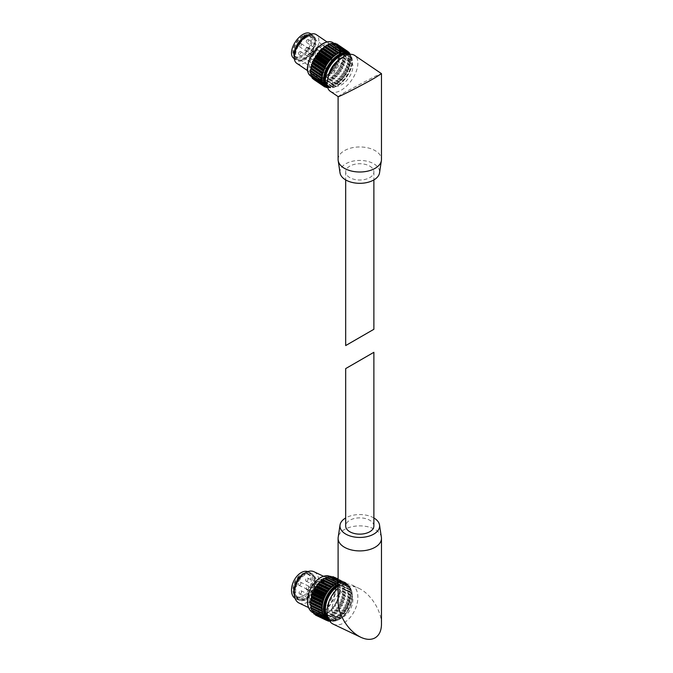 <?xml version="1.0" encoding="UTF-8"?>
<svg xmlns="http://www.w3.org/2000/svg" width="673" height="673" viewBox="0 0 673 673"><rect width="100%" height="100%" fill="white"/><g stroke="black" fill="none" stroke-linecap="round" stroke-linejoin="round"><path stroke-width="0.5" stroke-dasharray="3.37 2.52" d="M369.755 331.671L373.877 329.29M369.755 166.122A14.099 8.135 180 0 1 373.877 171.876A14.099 8.135 180 0 1 359.786 180.011A14.099 8.135 180 0 1 345.686 171.876A14.099 8.135 180 0 1 354.393 164.355A14.099 8.135 180 0 1 369.755 166.122M328.861 44.014L329.358 44.544A20.165 10.583 -55.8 0 1 329.551 44.477M331.082 43.316L331.444 44.006A20.165 10.583 -55.8 0 1 332.008 43.938M333.16 43.08L333.379 43.913A20.165 10.583 -55.8 0 1 333.917 43.964L334.195 43.753M335.045 43.291L335.112 44.25A20.165 10.583 -55.8 0 1 335.575 44.435L336.231 44.056M336.677 43.955L336.593 45.015A20.165 10.583 -55.8 0 1 336.98 45.318L337.997 44.94L337.796 46.185A20.165 10.583 -55.8 0 1 338.09 46.614L339.041 46.42L338.687 47.741A20.165 10.583 -55.8 0 1 338.889 48.271L339.747 48.263L339.242 49.634A20.165 10.583 -55.8 0 1 339.343 50.256L340.092 50.441L339.453 51.829A20.165 10.583 -55.8 0 1 339.444 52.519L340.05 53.117L339.31 54.261A20.165 10.583 -55.8 0 1 339.2 55.018L339.646 55.8L338.813 56.868A20.165 10.583 -55.8 0 1 338.603 57.668L338.881 58.627L337.989 59.603A20.165 10.583 -55.8 0 1 337.678 60.419L337.787 61.521L336.845 62.379A20.165 10.583 -55.8 0 1 336.45 63.195L336.374 64.423L335.406 65.138A20.165 10.583 -55.8 0 1 334.935 65.937L334.851 66.997L333.724 67.805A20.165 10.583 -55.8 0 1 333.185 68.57L332.765 69.95L331.823 70.329A20.165 10.583 -55.8 0 1 331.234 71.035L330.855 72.213L329.762 72.634A20.165 10.583 -55.8 0 1 329.131 73.264L328.407 74.653L327.583 74.669A20.165 10.583 -55.8 0 1 326.927 75.208L326.296 76.394L325.353 76.377A20.165 10.583 -55.8 0 1 324.689 76.815L323.949 77.959L323.107 77.732A20.165 10.583 -55.8 0 1 322.451 78.051L321.425 79.221L320.92 78.682A20.165 10.583 -55.8 0 1 320.289 78.884L319.212 79.927L318.825 79.212A20.165 10.583 -55.8 0 1 318.236 79.288L317.143 80.188L316.899 79.313A20.165 10.583 -55.8 0 1 316.36 79.254L315.267 79.994L315.166 78.977A20.165 10.583 -55.8 0 1 314.703 78.791L313.727 79.355M313.61 79.187L313.685 78.211A20.165 10.583 -55.8 0 1 313.298 77.9L312.356 78.287M312.373 77.58L312.482 77.033A20.165 10.583 -55.8 0 1 312.188 76.613L311.296 76.815M311.54 75.645L311.591 75.477A20.165 10.583 -55.8 0 1 311.389 74.955L310.573 74.972M310.993 73.332A20.165 10.583 -55.8 0 1 310.934 72.97L310.211 72.793M310.825 70.766A20.165 10.583 -55.8 0 1 310.833 70.699L310.211 70.345M326.371 46.008A20.055 10.524 124.2 0 0 312.642 62.858A20.055 10.524 124.2 0 0 313.879 78.211A20.055 10.524 124.2 0 0 333.85 67.519A20.055 10.524 124.2 0 0 336.399 45.015A20.055 10.524 124.2 0 0 326.371 46.008M318.085 46.605A12.467 6.545 124.2 0 0 309.546 57.079A12.467 6.545 124.2 0 0 310.32 66.627A12.467 6.545 124.2 0 0 322.729 59.981A12.467 6.545 124.2 0 0 324.319 45.983A12.467 6.545 124.2 0 0 318.085 46.605M313.534 60.957A1.733 0.909 124.2 0 0 312.348 62.412A1.733 0.909 124.2 0 0 312.457 63.742A1.733 0.909 124.2 0 0 314.182 62.816A1.733 0.909 124.2 0 0 314.4 60.873A1.733 0.909 124.2 0 0 313.534 60.957M314.156 53.083A1.733 0.909 124.2 0 0 312.97 54.547A1.733 0.909 124.2 0 0 313.08 55.867A1.733 0.909 124.2 0 0 314.804 54.95A1.733 0.909 124.2 0 0 315.023 52.999A1.733 0.909 124.2 0 0 314.156 53.083M321.315 48.952A1.733 0.909 124.2 0 0 320.129 50.408A1.733 0.909 124.2 0 0 320.23 51.737A1.733 0.909 124.2 0 0 321.963 50.812A1.733 0.909 124.2 0 0 322.182 48.868A1.733 0.909 124.2 0 0 321.315 48.952M320.693 56.826A1.733 0.909 124.2 0 0 319.498 58.282A1.733 0.909 124.2 0 0 319.608 59.611A1.733 0.909 124.2 0 0 321.341 58.686A1.733 0.909 124.2 0 0 321.559 56.742A1.733 0.909 124.2 0 0 320.693 56.826M303.119 36.451A12.467 6.545 124.2 0 0 294.581 46.925A12.467 6.545 124.2 0 0 295.346 56.473A12.467 6.545 124.2 0 0 300.175 56.54A12.467 6.545 124.2 0 0 311.195 40.287A12.467 6.545 124.2 0 0 309.344 35.829A12.467 6.545 124.2 0 0 303.119 36.451M302.833 35.905A12.905 6.772 124.2 0 0 293.007 50.382A12.905 6.772 124.2 0 0 299.796 56.692A12.905 6.772 124.2 0 0 311.204 39.884A12.905 6.772 124.2 0 0 302.833 35.905M293.706 58.24A14.856 7.798 124.2 0 0 308.495 50.324A14.856 7.798 124.2 0 0 310.379 33.65M294.219 56.969A14.856 7.798 124.2 0 0 296.145 59.897A14.856 7.798 124.2 0 0 310.934 51.981A14.856 7.798 124.2 0 0 312.827 35.307A14.856 7.798 124.2 0 0 309.395 34.601M294.715 53.285A13.813 7.252 124.2 0 0 296.734 59.031A13.813 7.252 124.2 0 0 310.489 51.67A13.813 7.252 124.2 0 0 312.238 36.165A13.813 7.252 124.2 0 0 306.156 36.418M306.316 37.52A13.813 7.252 124.2 0 0 296.86 49.121A13.813 7.252 124.2 0 0 297.71 59.695A13.813 7.252 124.2 0 0 311.464 52.334A13.813 7.252 124.2 0 0 313.214 36.83A13.813 7.252 124.2 0 0 306.316 37.52M306.366 36.813A14.722 7.723 124.2 0 0 295.994 59.19A14.722 7.723 124.2 0 0 314.022 48.784A14.722 7.723 124.2 0 0 306.366 36.813M296.793 63.346A17.347 9.102 124.2 0 0 314.064 54.101A17.347 9.102 124.2 0 0 316.268 34.634M322.544 45.629A17.347 9.102 124.2 0 0 310.665 60.2A17.347 9.102 124.2 0 0 311.734 73.483A17.347 9.102 124.2 0 0 329.004 64.238A17.347 9.102 124.2 0 0 331.209 44.771A17.347 9.102 124.2 0 0 322.544 45.629M350.246 54.345L349.918 55.363A20.165 10.583 -55.8 0 1 350.12 55.884L350.978 55.884L350.473 57.255A20.165 10.583 -55.8 0 1 350.574 57.878L351.323 58.055L350.683 59.443A20.165 10.583 -55.8 0 1 350.675 60.141L351.306 60.503L350.54 61.874A20.165 10.583 -55.8 0 1 350.431 62.631L350.877 63.422L350.053 64.49A20.165 10.583 -55.8 0 1 349.842 65.289L350.204 65.979L349.22 67.216A20.165 10.583 -55.8 0 1 348.917 68.04L349.018 69.142L348.076 70A20.165 10.583 -55.8 0 1 347.68 70.816L347.605 72.045L346.645 72.76A20.165 10.583 -55.8 0 1 346.166 73.559L346.082 74.619L344.955 75.426A20.165 10.583 -55.8 0 1 344.416 76.192L344.181 77.328L343.062 77.95A20.165 10.583 -55.8 0 1 342.464 78.657L342.086 79.835L340.992 80.255A20.165 10.583 -55.8 0 1 340.361 80.886L339.638 82.274L338.822 82.291A20.165 10.583 -55.8 0 1 338.166 82.829L337.526 84.016L336.584 83.999A20.165 10.583 -55.8 0 1 335.92 84.436L334.961 85.707L334.338 85.345A20.165 10.583 -55.8 0 1 333.682 85.673L332.655 86.842L332.151 86.304A20.165 10.583 -55.8 0 1 331.52 86.506L330.443 87.549L330.064 86.834A20.165 10.583 -55.8 0 1 329.476 86.91L328.374 87.81L328.13 86.926A20.165 10.583 -55.8 0 1 327.591 86.876L327.187 87.179M335.92 84.436L324.689 76.815M336.584 83.999L325.353 76.377M338.166 82.829L326.927 75.208M338.822 82.291L327.583 74.669M340.361 80.886L329.131 73.264M340.992 80.255L329.762 72.634M342.464 78.657L331.234 71.035M343.062 77.95L331.823 70.329M344.416 76.192L333.185 68.57M344.955 75.426L333.724 67.805M346.166 73.559L334.935 65.937M346.645 72.76L335.406 65.138M347.68 70.816L336.45 63.195M348.076 70L336.845 62.379M348.917 68.04L337.678 60.419M349.22 67.216L337.989 59.603M349.842 65.289L338.603 57.668M350.053 64.49L338.813 56.868M350.431 62.631L339.2 55.018M350.54 61.874L339.31 54.261M350.675 60.141L339.444 52.519M350.683 59.443L339.453 51.829M350.574 57.878L339.343 50.256M350.473 57.255L339.242 49.634M350.12 55.884L338.889 48.271M349.918 55.363L338.687 47.741M349.068 53.604L349.026 53.806A20.165 10.583 -55.8 0 1 349.321 54.227L349.724 54.134M349.321 54.227L338.09 46.614M349.026 53.806L337.796 46.185M348.21 52.94L336.98 45.318M347.823 52.637L336.593 45.015M346.334 51.728L335.575 44.435M346.343 51.871L335.112 44.25M344.517 51.156L333.917 43.964M344.61 51.535L333.379 43.913M342.683 51.628L331.444 44.006M340.588 52.158L329.358 44.544M322.064 78.32L310.833 70.699M322.165 80.583L310.934 72.97M322.619 82.577L311.389 74.955M322.064 82.586L311.591 75.477M323.419 84.234L312.188 76.613M323.175 84.285L312.482 77.033M324.529 85.521L313.298 77.9M324.487 85.538L313.685 78.211M325.934 86.413L314.703 78.791M326.397 86.59L315.166 78.977M327.591 86.876L316.36 79.254M328.13 86.926L316.899 79.313M329.476 86.91L318.236 79.288M330.064 86.834L318.825 79.212M319.212 79.927L330.426 87.524L319.187 79.902M331.52 86.506L320.289 78.884M332.151 86.304L320.92 78.682M333.682 85.673L322.451 78.051M334.338 85.345L323.107 77.732M340.033 172.868A19.82 11.441 180 0 1 351.407 161.503A19.82 11.441 180 0 1 373.801 163.783A19.82 11.441 180 0 1 379.53 172.868M338.098 159.484A21.687 12.518 180 0 1 351.483 147.917A21.687 12.518 180 0 1 375.113 150.626A21.687 12.518 180 0 1 381.473 159.484M338.098 96.584L344.45 92.487L375.113 76.259L381.448 73.609M330.308 91.318A21.687 11.382 124.2 0 0 351.895 79.767A21.687 11.382 124.2 0 0 354.654 55.43M343.381 61.992A14.638 7.681 124.2 0 0 333.362 74.282A14.638 7.681 124.2 0 0 334.262 85.488A14.638 7.681 124.2 0 0 348.841 77.689A14.638 7.681 124.2 0 0 350.7 61.26A14.638 7.681 124.2 0 0 343.381 61.992M328.55 75.864A14.638 7.681 124.2 0 0 330.569 82.981A14.638 7.681 124.2 0 0 345.148 75.183A14.638 7.681 124.2 0 0 347.007 58.753A14.638 7.681 124.2 0 0 339.688 59.485A14.638 7.681 124.2 0 0 339.638 59.51M325.109 85.833A20.055 10.524 124.2 0 0 345.081 75.14A20.055 10.524 124.2 0 0 347.63 52.629M306.938 47.497A1.733 0.909 -55.8 0 1 307.805 47.413A1.733 0.909 -55.8 0 1 307.586 49.365A1.733 0.909 -55.8 0 1 305.862 50.282A1.733 0.909 -55.8 0 1 305.752 48.961A1.733 0.909 -55.8 0 1 306.938 47.497M307.569 39.631A1.733 0.909 -55.8 0 1 308.436 39.539A1.733 0.909 -55.8 0 1 308.209 41.49A1.733 0.909 -55.8 0 1 306.484 42.416A1.733 0.909 -55.8 0 1 306.375 41.087A1.733 0.909 -55.8 0 1 307.569 39.631M300.41 43.762A1.733 0.909 -55.8 0 1 301.277 43.678A1.733 0.909 -55.8 0 1 301.058 45.621A1.733 0.909 -55.8 0 1 299.325 46.546A1.733 0.909 -55.8 0 1 299.224 45.217A1.733 0.909 -55.8 0 1 300.41 43.762M299.788 51.628A1.733 0.909 -55.8 0 1 300.654 51.543A1.733 0.909 -55.8 0 1 300.436 53.495A1.733 0.909 -55.8 0 1 298.703 54.42A1.733 0.909 -55.8 0 1 298.602 53.091A1.733 0.909 -55.8 0 1 299.788 51.628M373.877 526A14.099 8.135 0 0 0 359.786 517.865A14.099 8.135 0 0 0 345.686 526M373.877 352.307L345.686 368.585M334.851 577.535L334.935 578.704A20.165 12.61 -64.5 0 1 335.406 579.066L336.458 578.696L336.45 580.059A20.165 12.61 -64.5 0 1 336.845 580.538L337.838 580.37L337.678 581.809A20.165 12.61 -64.5 0 1 337.989 582.397L338.881 582.431L338.603 583.92A20.165 12.61 -64.5 0 1 338.813 584.601L339.646 584.829L339.2 586.326A20.165 12.61 -64.5 0 1 339.31 587.092L340.05 587.521L339.444 588.984A20.165 12.61 -64.5 0 1 339.453 589.809L340.084 590.414L339.343 591.819A20.165 12.61 -64.5 0 1 339.242 592.686L339.756 593.46L338.889 594.764A20.165 12.61 -64.5 0 1 338.687 595.647L339.066 596.572L338.09 597.75A20.165 12.61 -64.5 0 1 337.796 598.625L338.031 599.677L336.98 600.695A20.165 12.61 -64.5 0 1 336.593 601.544L336.677 602.697L335.575 603.53A20.165 12.61 -64.5 0 1 335.112 604.337L335.045 605.565L333.917 606.18A20.165 12.61 -64.5 0 1 333.379 606.928L333.16 608.199L332.033 608.594A20.165 12.61 -64.5 0 1 331.444 609.25L331.082 610.537L329.989 610.705A20.165 12.61 -64.5 0 1 329.358 611.261L328.861 612.523L327.827 612.455A20.165 12.61 -64.5 0 1 327.171 612.901L326.338 614.239L325.589 613.81A20.165 12.61 -64.5 0 1 324.924 614.129L323.999 615.358L323.343 614.735A20.165 12.61 -64.5 0 1 322.687 614.92L321.694 616.014L321.147 615.198A20.165 12.61 -64.5 0 1 320.516 615.248L319.473 616.182L319.044 615.198A20.165 12.61 -64.5 0 1 318.455 615.114L317.387 615.871L317.092 614.735A20.165 12.61 -64.5 0 1 316.554 614.508L315.595 615.063M315.393 614.575L315.343 613.818A20.165 12.61 -64.5 0 1 314.863 613.456L313.904 613.826M313.811 612.8L313.828 612.464A20.165 12.61 -64.5 0 1 313.433 611.984L312.491 612.152M312.566 610.663A20.165 12.61 -64.5 0 1 312.289 610.125L311.397 610.091M311.515 608.114A20.165 12.61 -64.5 0 1 311.456 607.921L310.632 607.685M323.949 578.284L324.689 578.713A20.165 12.61 -64.5 0 1 324.756 578.671M326.296 577.182L326.927 577.787A20.165 12.61 -64.5 0 1 327.33 577.67M328.617 576.542L329.131 577.325A20.165 12.61 -64.5 0 1 329.762 577.274L329.896 577.14M330.855 576.391L331.234 577.316A20.165 12.61 -64.5 0 1 331.823 577.409L332.294 577.047M332.95 576.736L333.185 577.787A20.165 12.61 -64.5 0 1 333.724 578.014L334.641 577.484M350.153 587.79L338.914 582.439L350.153 587.79L349.842 589.27A20.165 12.61 -64.5 0 1 350.053 589.952L350.894 590.187L350.431 591.676A20.165 12.61 -64.5 0 1 350.54 592.442L351.281 592.871L350.675 594.335A20.165 12.61 -64.5 0 1 350.683 595.159L351.314 595.765L350.574 597.17A20.165 12.61 -64.5 0 1 350.473 598.036L350.986 598.81L350.12 600.114A20.165 12.61 -64.5 0 1 349.918 600.997L350.296 601.923L349.321 603.101A20.165 12.61 -64.5 0 1 349.026 603.975L349.152 605.313L348.21 606.045A20.165 12.61 -64.5 0 1 347.823 606.895L347.773 608.325L346.805 608.88A20.165 12.61 -64.5 0 1 346.343 609.688L346.275 610.916L345.148 611.53A20.165 12.61 -64.5 0 1 344.61 612.279L344.391 613.549L343.272 613.944A20.165 12.61 -64.5 0 1 342.683 614.6L342.321 615.888L341.219 616.056A20.165 12.61 -64.5 0 1 340.588 616.611L340.092 617.873L339.057 617.806A20.165 12.61 -64.5 0 1 338.401 618.251L337.568 619.589L336.82 619.16A20.165 12.61 -64.5 0 1 336.155 619.48L335.238 620.708L334.582 620.085A20.165 12.61 -64.5 0 1 333.926 620.27L332.925 621.364L332.378 620.548A20.165 12.61 -64.5 0 1 331.747 620.599L330.704 621.532L330.275 620.548A20.165 12.61 -64.5 0 1 329.686 620.464L329.383 620.699M339.646 584.829L350.877 590.179L339.655 584.837M326.371 613.288A20.055 12.543 115.5 0 0 338.813 594.764A20.055 12.543 115.5 0 0 333.766 578.149A20.055 12.543 115.5 0 0 313.811 590.869A20.055 12.543 115.5 0 0 316.512 614.373A20.055 12.543 115.5 0 0 326.371 613.288M318.085 603.117A12.467 7.798 115.5 0 0 325.816 591.601A12.467 7.798 115.5 0 0 322.678 581.279A12.467 7.798 115.5 0 0 310.278 589.178A12.467 7.798 115.5 0 0 311.952 603.79A12.467 7.798 115.5 0 0 318.085 603.117M320.693 587.647A1.733 1.085 115.5 0 0 321.77 586.04A1.733 1.085 115.5 0 0 321.332 584.61A1.733 1.085 115.5 0 0 319.608 585.703A1.733 1.085 115.5 0 0 319.835 587.739A1.733 1.085 115.5 0 0 320.693 587.647M321.315 596.236A1.733 1.085 115.5 0 0 322.392 594.638A1.733 1.085 115.5 0 0 321.955 593.199A1.733 1.085 115.5 0 0 320.23 594.301A1.733 1.085 115.5 0 0 320.457 596.328A1.733 1.085 115.5 0 0 321.315 596.236M314.156 600.366A1.733 1.085 115.5 0 0 315.233 598.768A1.733 1.085 115.5 0 0 314.796 597.33A1.733 1.085 115.5 0 0 313.071 598.432A1.733 1.085 115.5 0 0 313.307 600.459A1.733 1.085 115.5 0 0 314.156 600.366M313.534 591.777A1.733 1.085 115.5 0 0 314.611 590.179A1.733 1.085 115.5 0 0 314.173 588.74A1.733 1.085 115.5 0 0 312.449 589.834A1.733 1.085 115.5 0 0 312.684 591.87A1.733 1.085 115.5 0 0 313.534 591.777M303.119 595.992A12.467 7.798 115.5 0 0 304.785 594.823A12.467 7.798 115.5 0 0 311.195 581.363A12.467 7.798 115.5 0 0 307.712 574.145A12.467 7.798 115.5 0 0 295.304 582.052A12.467 7.798 115.5 0 0 296.986 596.665A12.467 7.798 115.5 0 0 303.119 595.992M302.833 596.211A12.905 8.068 115.5 0 0 304.566 595.008A12.905 8.068 115.5 0 0 311.195 581.077A12.905 8.068 115.5 0 0 301.841 573.985A12.905 8.068 115.5 0 0 292.898 590.171A12.905 8.068 115.5 0 0 302.833 596.211M295.068 598.347A14.856 9.287 115.5 0 0 295.657 598.667A14.856 9.287 115.5 0 0 302.959 597.868A14.856 9.287 115.5 0 0 312.171 584.147A14.856 9.287 115.5 0 0 308.427 571.848A14.856 9.287 115.5 0 0 307.805 571.596M294.261 594.41A14.856 9.287 115.5 0 0 298.097 599.836A14.856 9.287 115.5 0 0 305.399 599.037A14.856 9.287 115.5 0 0 314.611 585.317A14.856 9.287 115.5 0 0 310.876 573.009A14.856 9.287 115.5 0 0 304.246 573.446M295.455 585.922A13.813 8.64 115.5 0 0 298.543 598.894A13.813 8.64 115.5 0 0 305.34 598.154A13.813 8.64 115.5 0 0 313.904 585.392A13.813 8.64 115.5 0 0 310.43 573.951A13.813 8.64 115.5 0 0 298.408 579.731M306.316 598.617A13.813 8.64 115.5 0 0 314.88 585.855A13.813 8.64 115.5 0 0 311.406 574.414A13.813 8.64 115.5 0 0 297.659 583.171A13.813 8.64 115.5 0 0 299.519 599.357A13.813 8.64 115.5 0 0 306.316 598.617M306.366 599.382A14.722 9.203 115.5 0 0 314.022 575.44A14.722 9.203 115.5 0 0 295.994 585.846A14.722 9.203 115.5 0 0 306.366 599.382M299.073 603.058A17.347 10.852 115.5 0 0 307.603 602.125A17.347 10.852 115.5 0 0 318.363 586.099A17.347 10.852 115.5 0 0 313.997 571.739M322.544 609.242A17.347 10.852 115.5 0 0 333.303 593.216A17.347 10.852 115.5 0 0 328.929 578.847A17.347 10.852 115.5 0 0 311.675 589.851A17.347 10.852 115.5 0 0 314.013 610.175A17.347 10.852 115.5 0 0 322.544 609.242M322.695 613.271L311.456 607.921M323.52 615.475L312.289 610.125M324.664 617.334L313.433 611.984M324.226 617.41L313.828 612.464M326.102 618.807L314.863 613.456M325.951 618.866L315.343 613.818M327.785 619.858L316.554 614.508M328.323 620.085L317.092 614.735M329.686 620.464L318.455 615.114M330.275 620.548L319.044 615.198M331.747 620.599L320.516 615.248M332.378 620.548L321.147 615.198M333.926 620.27L322.687 614.92M334.582 620.085L323.343 614.735M336.155 619.48L324.924 614.129M336.82 619.16L325.589 613.81M337.568 619.589L326.329 614.239L337.568 619.589M338.401 618.251L327.171 612.901M339.057 617.806L327.827 612.455M340.588 616.611L329.358 611.261M341.219 616.056L329.989 610.705M342.683 614.6L331.444 609.25M343.272 613.944L332.033 608.594M344.61 612.279L333.379 606.928M345.148 611.53L333.917 606.18M346.343 609.688L335.112 604.337M346.805 608.88L335.575 603.53M347.823 606.895L336.593 601.544M348.21 606.045L336.98 600.695M349.026 603.975L337.796 598.625M349.321 603.101L338.09 597.75M349.918 600.997L338.687 595.647M350.12 600.114L338.889 594.764M350.473 598.036L339.242 592.686M350.574 597.17L339.343 591.819M350.683 595.159L339.453 589.809M350.675 594.335L339.444 588.984M350.54 592.442L339.31 587.092M350.431 591.676L339.2 586.326M350.053 589.952L338.813 584.601M349.842 589.27L338.603 583.92M338.098 583.079L338.166 583.138A20.165 12.61 -64.5 0 1 338.822 582.953L339.815 581.859L340.361 582.667A20.165 12.61 -64.5 0 1 340.992 582.625L342.035 581.691L342.464 582.667A20.165 12.61 -64.5 0 1 343.062 582.759L344.122 582.002L344.416 583.138A20.165 12.61 -64.5 0 1 344.955 583.365L346.023 582.793L346.166 584.055A20.165 12.61 -64.5 0 1 346.645 584.416L347.689 584.046L347.68 585.409A20.165 12.61 -64.5 0 1 348.076 585.889L349.077 585.72L348.917 587.159A20.165 12.61 -64.5 0 1 349.22 587.748L350.111 587.781M349.22 587.748L337.989 582.397M348.917 587.159L337.678 581.809M348.076 585.889L336.845 580.538M347.68 585.409L336.45 580.059M346.645 584.416L335.406 579.066M346.166 584.055L334.935 578.704M344.955 583.365L333.724 578.014M344.416 583.138L333.185 577.787M343.062 582.759L331.823 577.409M342.464 582.667L331.234 577.316M340.992 582.625L329.762 577.274M340.361 582.667L329.131 577.325M338.822 582.953L338.098 582.608M338.166 583.138L326.927 577.787M335.92 584.063L324.689 578.713M373.877 517.958A19.82 11.441 0 0 0 345.686 517.958M381.389 537.306A21.687 12.518 0 0 0 359.786 525.874A21.687 12.518 0 0 0 338.183 537.306M381.473 624.233C381.742 611.134 370.697 593.636 358.751 588.252C353.199 585.695 348.437 585.502 344.45 587.68C340.311 590.221 338.191 594.755 338.098 601.292M333.152 624.098A21.687 13.561 115.5 0 0 343.819 622.929A21.687 13.561 115.5 0 0 357.262 602.899A21.687 13.561 115.5 0 0 351.802 584.946A21.687 13.561 115.5 0 0 338.098 588.261M343.381 616.948A14.638 9.153 115.5 0 0 352.459 603.429A14.638 9.153 115.5 0 0 348.774 591.306A14.638 9.153 115.5 0 0 334.212 600.585A14.638 9.153 115.5 0 0 336.189 617.738A14.638 9.153 115.5 0 0 343.381 616.948M339.688 615.189A14.638 9.153 115.5 0 0 348.765 601.67A14.638 9.153 115.5 0 0 345.081 589.548A14.638 9.153 115.5 0 0 330.519 598.827A14.638 9.153 115.5 0 0 332.496 615.98A14.638 9.153 115.5 0 0 339.688 615.189M327.743 619.724A20.055 12.543 115.5 0 0 337.61 618.638A20.055 12.543 115.5 0 0 350.044 600.114A20.055 12.543 115.5 0 0 344.997 583.499A20.055 12.543 115.5 0 0 338.098 583.255M299.788 585.232A1.733 1.085 -64.5 0 1 298.93 585.325A1.733 1.085 -64.5 0 1 298.703 583.289A1.733 1.085 -64.5 0 1 300.427 582.187A1.733 1.085 -64.5 0 1 300.865 583.626A1.733 1.085 -64.5 0 1 299.788 585.232M300.41 593.822A1.733 1.085 -64.5 0 1 299.561 593.914A1.733 1.085 -64.5 0 1 299.325 591.878A1.733 1.085 -64.5 0 1 301.05 590.785A1.733 1.085 -64.5 0 1 301.487 592.215A1.733 1.085 -64.5 0 1 300.41 593.822M307.569 589.691A1.733 1.085 -64.5 0 1 306.711 589.784A1.733 1.085 -64.5 0 1 306.476 587.748A1.733 1.085 -64.5 0 1 308.209 586.654A1.733 1.085 -64.5 0 1 308.638 588.084A1.733 1.085 -64.5 0 1 307.569 589.691M306.938 581.093A1.733 1.085 -64.5 0 1 306.089 581.194A1.733 1.085 -64.5 0 1 305.853 579.159A1.733 1.085 -64.5 0 1 307.578 578.057A1.733 1.085 -64.5 0 1 308.015 579.495A1.733 1.085 -64.5 0 1 306.938 581.093M307.544 68.545A19.626 10.297 124.2 0 0 321.147 73.853A19.626 10.297 124.2 0 0 335.381 50.635A19.626 10.297 124.2 0 0 322.678 43.863M310.514 75.931A20.055 10.524 124.2 0 0 330.493 65.239A20.055 10.524 124.2 0 0 333.042 42.736M335.179 85.58L323.949 77.959M337.308 84.175L326.077 76.554M337.526 84.016L326.296 76.394M339.638 82.274L328.407 74.653M339.848 82.081L328.617 74.459M341.884 80.053L330.653 72.432M342.086 79.835L330.855 72.213M343.996 77.563L332.765 69.95M344.181 77.328L332.95 69.706M345.914 74.871L334.683 67.25M346.082 74.619L334.851 66.997M347.605 72.045L336.374 64.423M347.748 71.775L336.517 64.154M349.018 69.142L337.787 61.521M349.127 68.873L337.896 61.251M350.111 66.24L338.881 58.627M350.204 65.979L338.965 58.358M350.877 63.422L339.646 55.8M350.927 63.161L339.697 55.539M351.281 60.738L340.05 53.117M351.298 60.494L340.067 52.881L351.306 60.503M351.314 58.265L340.084 50.643M351.298 58.046L340.067 50.425L351.323 58.055M350.986 56.061L339.756 48.439M350.936 55.876L339.705 48.254M350.296 54.185L339.066 46.563M349.136 53.293L338.982 46.412M349.262 52.679L338.031 45.057M347.899 51.712L337.913 44.94M324.975 86.968L313.736 79.347M325.311 86.767L315.233 79.927M326.632 87.591L315.401 79.969M328.348 87.768L317.118 80.146M328.533 87.759L317.303 80.146M330.628 87.482L319.389 79.86M332.647 86.834L321.416 79.212M332.857 86.741L321.627 79.128M334.961 85.707L323.73 78.085M327.204 85.538A18.819 9.876 124.2 0 0 346.965 76.419A18.819 9.876 124.2 0 0 348.134 54.681M327.288 86.102A19.13 10.036 124.2 0 0 335.364 86.75A19.13 10.036 124.2 0 0 352.273 61.823A19.13 10.036 124.2 0 0 348.681 54.555M327.499 87.053A19.744 10.364 124.2 0 0 334.826 86.968A19.744 10.364 124.2 0 0 352.282 61.243A19.744 10.364 124.2 0 0 349.649 54.395M326.464 86.75A20.055 10.524 124.2 0 0 346.435 76.057A20.055 10.524 124.2 0 0 348.984 53.554M307.544 601.014A19.626 12.274 115.5 0 0 322.678 611.177A19.626 12.274 115.5 0 0 335.179 585.005A19.626 12.274 115.5 0 0 317.74 579.596M313.155 612.767A20.055 12.543 115.5 0 0 323.015 611.69A20.055 12.543 115.5 0 0 335.457 593.165A20.055 12.543 115.5 0 0 330.401 576.551M326.918 620.355L317.328 615.787M328.744 621.187L317.513 615.837M330.653 621.473L329.543 620.952M329.24 620.8L319.423 616.123M330.855 621.482L319.625 616.132M332.891 621.33L321.66 615.98M333.101 621.288L321.871 615.938M335.213 620.691L323.982 615.341M335.432 620.607L324.201 615.257M337.779 619.463L326.548 614.113M339.882 618.033L328.651 612.682M340.092 617.873L328.861 612.523M342.12 616.081L330.889 610.731M342.321 615.888L331.082 610.537M344.206 613.776L332.975 608.426M344.391 613.549L333.16 608.199M346.107 611.168L334.876 605.818M346.275 610.916L335.045 605.565M347.773 608.325L336.534 602.974M347.907 608.047L336.677 602.697M349.152 605.313L337.913 599.963M349.262 605.027L338.031 599.677M350.212 602.209L338.982 596.858M350.296 601.923L339.066 596.572M350.936 599.096L339.705 593.746M350.986 598.81L339.756 593.46M351.298 596.042L340.067 590.692M351.314 595.765L340.084 590.414M351.298 593.123L340.067 587.773M351.281 592.871L340.05 587.521M350.927 590.423L339.697 585.073M350.204 587.992L338.965 582.641M349.127 585.889L337.896 580.538M349.018 585.72L337.787 580.37M347.748 584.181L336.517 578.83M347.605 584.046L336.374 578.696M346.082 582.902L334.851 577.552M345.914 582.81L338.098 579.083M344.181 582.086L338.098 579.184M343.996 582.027L338.098 579.226M342.086 581.741L338.098 579.84L342.035 581.691M341.884 581.733L338.098 579.933M339.848 581.893L338.098 581.06L339.815 581.859M339.638 581.935L338.098 581.203M327.894 617.478A18.819 11.769 115.5 0 0 339.949 618.739A18.819 11.769 115.5 0 0 352.114 595.361A18.819 11.769 115.5 0 0 338.098 586.52M328.188 618.319A19.13 11.963 115.5 0 0 339.873 618.958A19.13 11.963 115.5 0 0 342.439 617.166A19.13 11.963 115.5 0 0 352.273 596.522A19.13 11.963 115.5 0 0 338.098 586.158M328.87 619.825A19.744 12.35 115.5 0 0 339.478 619.269A19.744 12.35 115.5 0 0 342.128 617.427A19.744 12.35 115.5 0 0 352.273 596.118A19.744 12.35 115.5 0 0 338.098 585.199M344.997 583.499L346.351 584.147C350.246 586.2 352.223 590.187 352.273 596.118L352.273 596.522C351.844 604.758 348.564 611.639 342.439 617.166L339.436 619.303C335.676 621.423 332.235 621.776 329.097 620.363A20.055 12.543 115.5 0 0 338.965 619.286A20.055 12.543 115.5 0 0 351.399 600.762A20.055 12.543 115.5 0 0 346.351 584.147A20.055 12.543 115.5 0 0 338.098 584.408M345.686 171.876L345.686 179.918M373.877 171.876L373.877 179.918M295.346 56.473L310.32 66.627M309.344 35.829L324.319 45.983M294.303 58.644L296.145 59.897M310.976 34.054L312.827 35.307M296.734 59.031L297.71 59.695M312.238 36.165L313.214 36.83M307.553 70.648L311.734 73.483M327.036 41.936L331.209 44.771M311.279 76.453L313.879 78.211M334.363 43.636L336.399 45.015M350.978 55.884L339.747 48.263M349.136 53.268L339.041 46.42M347.899 51.653L337.997 44.94M325.278 86.792L315.267 79.994M328.374 87.81L317.143 80.188M332.655 86.842L321.425 79.221M330.569 82.981L334.262 85.488M347.007 58.753L350.7 61.26M327.583 87.355L335.364 86.75C343.541 83.772 352.526 70.522 352.273 61.823L349.96 54.362M305.862 50.282L319.608 59.611M307.805 47.413L321.559 56.742M306.484 42.416L320.23 51.737M308.436 39.539L322.182 48.868M299.325 46.546L313.08 55.867M301.277 43.678L315.023 52.999M298.703 54.42L312.457 63.742M300.654 51.543L314.4 60.873M296.986 596.665L311.952 603.79M307.712 574.145L322.678 581.279M295.657 598.667L298.097 599.836M308.427 571.848L310.876 573.009M298.543 598.894L299.519 599.357M310.43 573.951L311.406 574.414M308.545 607.568L314.013 610.175M323.461 576.248L328.929 578.847M313.795 613.078L316.512 614.373M330.46 576.576L333.766 578.149M326.868 620.388L317.387 615.871M330.704 621.532L329.577 620.994M329.215 620.826L319.473 616.182M332.925 621.364L321.694 616.014M335.238 620.708L323.999 615.358M349.077 585.72L337.838 580.37M347.689 584.046L336.458 578.696M346.023 582.793L338.098 579.016M344.122 582.002L338.098 579.133M351.802 584.946L358.751 588.252M332.496 615.98L336.189 617.738M345.081 589.548L348.774 591.306M298.93 585.325L312.684 591.87M300.427 582.187L314.173 588.74M299.561 593.914L313.307 600.459M301.05 590.785L314.796 597.33M306.711 589.784L320.457 596.328M308.209 586.654L321.955 593.199M306.089 581.194L319.835 587.739M307.578 578.057L321.332 584.61"/><path stroke-width="1.01" d="M373.877 179.918L373.877 329.29L345.686 345.569L369.755 331.671M326.018 86.447A20.165 10.583 -55.8 0 1 325.934 86.413L324.866 86.977L324.916 85.824A20.165 10.583 -55.8 0 1 324.529 85.521L323.511 85.9L323.713 84.655A20.165 10.583 -55.8 0 1 323.419 84.234L322.468 84.428L322.821 83.099A20.165 10.583 -55.8 0 1 322.619 82.577L321.761 82.577L322.266 81.206A20.165 10.583 -55.8 0 1 322.165 80.583L321.416 80.407L322.056 79.019A20.165 10.583 -55.8 0 1 322.064 78.32L310.203 70.345L310.968 68.966A20.165 10.583 -55.8 0 1 311.077 68.209L310.632 67.426L311.456 66.349A20.165 10.583 -55.8 0 1 311.675 65.559L311.305 64.869L312.289 63.624A20.165 10.583 -55.8 0 1 312.592 62.808L312.491 61.697L313.433 60.848A20.165 10.583 -55.8 0 1 313.828 60.023L313.761 59.064L314.863 58.088A20.165 10.583 -55.8 0 1 315.343 57.281L315.595 55.968L316.554 55.413A20.165 10.583 -55.8 0 1 317.092 54.648L317.513 53.276L318.455 52.898A20.165 10.583 -55.8 0 1 319.044 52.191L319.625 50.786L320.516 50.584A20.165 10.583 -55.8 0 1 321.147 49.953L321.871 48.565L322.687 48.557A20.165 10.583 -55.8 0 1 323.343 48.01L323.982 46.832L324.924 46.841A20.165 10.583 -55.8 0 1 325.589 46.403L326.329 45.259L327.171 45.495A20.165 10.583 -55.8 0 1 327.827 45.167L328.853 44.006L340.588 52.158A20.165 10.583 -55.8 0 1 341.219 51.956L342.296 50.912L342.683 51.628A20.165 10.583 -55.8 0 1 343.272 51.552L344.366 50.652L344.61 51.535A20.165 10.583 -55.8 0 1 345.148 51.585L346.242 50.845L346.343 51.871A20.165 10.583 -55.8 0 1 346.805 52.048L347.874 51.485L347.823 52.637A20.165 10.583 -55.8 0 1 348.21 52.94L349.237 52.561L349.068 53.604M329.551 44.477A20.165 10.583 -55.8 0 1 329.989 44.342L331.066 43.299L342.263 50.904M332.008 43.938A20.165 10.583 -55.8 0 1 332.033 43.938L333.135 43.03L344.315 50.643M334.195 43.753L335.011 43.223L346.166 50.837M336.231 44.056L347.781 51.493L336.534 43.88M323.477 85.824L312.272 78.287L312.373 77.58M322.434 84.369L311.237 76.806L311.54 75.645M321.736 82.543L310.531 74.955L311.035 73.584A20.165 10.583 -55.8 0 1 310.993 73.332M321.4 80.39L310.186 72.785L310.825 71.397A20.165 10.583 -55.8 0 1 310.825 70.766M310.976 34.054L310.379 33.65A14.856 7.798 124.2 0 0 302.959 34.39A14.856 7.798 124.2 0 0 292.789 46.866A14.856 7.798 124.2 0 0 293.706 58.24L294.303 58.644M309.395 34.601A14.856 7.798 124.2 0 0 305.399 36.048A14.856 7.798 124.2 0 0 294.219 56.969M306.156 36.418A13.813 7.252 124.2 0 0 305.34 36.855A13.813 7.252 124.2 0 0 294.715 53.285M327.036 41.936L316.268 34.634A17.347 9.102 124.2 0 0 307.603 35.492A17.347 9.102 124.2 0 0 295.725 50.063A17.347 9.102 124.2 0 0 296.793 63.346L307.553 70.648M349.724 54.134L350.246 54.345M346.805 52.048L346.334 51.728M345.148 51.585L344.517 51.156M343.272 51.552L332.033 43.938M341.219 51.956L329.989 44.342M310.203 70.345L321.442 77.959L322.199 76.587A20.165 10.583 -55.8 0 1 322.308 75.83L321.862 75.04L322.695 73.971A20.165 10.583 -55.8 0 1 322.905 73.172L322.544 72.482L323.52 71.245A20.165 10.583 -55.8 0 1 323.831 70.421L323.612 69.588L324.664 68.469A20.165 10.583 -55.8 0 1 325.059 67.645L325.135 66.417L326.102 65.71A20.165 10.583 -55.8 0 1 326.573 64.902L326.657 63.842L327.785 63.035A20.165 10.583 -55.8 0 1 328.323 62.269L328.744 60.898L329.686 60.511A20.165 10.583 -55.8 0 1 330.275 59.804L330.653 58.627L331.747 58.206A20.165 10.583 -55.8 0 1 332.378 57.575L333.101 56.187L333.926 56.17A20.165 10.583 -55.8 0 1 334.582 55.632L335.432 54.286L336.155 54.463A20.165 10.583 -55.8 0 1 336.82 54.025L337.779 52.755L338.401 53.117A20.165 10.583 -55.8 0 1 339.057 52.788L340.084 51.619L328.853 44.006M339.057 52.788L327.827 45.167M338.401 53.117L327.171 45.495M336.82 54.025L325.589 46.403M336.155 54.463L324.924 46.841M334.582 55.632L323.343 48.01M333.926 56.17L322.687 48.557M332.378 57.575L321.147 49.953M331.747 58.206L320.516 50.584M330.275 59.804L319.044 52.191M329.686 60.511L318.455 52.898M328.323 62.269L317.092 54.648M327.785 63.035L316.554 55.413M326.573 64.902L315.343 57.281M326.102 65.71L314.863 58.088M325.059 67.645L313.828 60.023M324.664 68.469L313.433 60.848M323.831 70.421L312.592 62.808M323.52 71.245L312.289 63.624M322.905 73.172L311.675 65.559M322.695 73.971L311.456 66.349M322.308 75.83L311.077 68.209M322.199 76.587L310.968 68.966M322.056 79.019L310.825 71.397M322.266 81.206L311.035 73.584M322.821 83.099L322.064 82.586M323.713 84.655L323.175 84.285M324.916 85.824L324.487 85.538M327.187 87.179L326.498 87.616L326.405 86.716M381.389 160.569L379.53 172.868A19.82 11.441 180 0 1 359.786 183.317A19.82 11.441 180 0 1 340.033 172.868L338.183 160.569A21.687 12.518 180 0 1 338.098 159.484L338.098 96.609C338.023 97.543 362.865 84.874 375.113 77.74L381.473 73.643L381.473 159.484A21.687 12.518 180 0 1 381.389 160.569A21.687 12.518 180 0 1 359.786 172.002A21.687 12.518 180 0 1 338.183 160.569M338.115 96.618L330.308 91.318A21.687 11.382 124.2 0 1 328.971 74.72A21.687 11.382 124.2 0 1 343.819 56.507A21.687 11.382 124.2 0 1 354.654 55.43L381.473 73.643M339.638 59.51A14.638 7.681 124.2 0 0 328.55 75.864M326.464 86.75A20.055 10.524 124.2 0 1 325.227 71.397A20.055 10.524 124.2 0 1 338.965 54.547A20.055 10.524 124.2 0 1 348.984 53.554L347.63 52.629A20.055 10.524 124.2 0 0 337.61 53.63A20.055 10.524 124.2 0 0 323.873 70.472A20.055 10.524 124.2 0 0 325.109 85.833L327.583 87.355M349.817 366.205L373.877 352.307L373.877 526A14.099 8.135 0 0 1 365.178 533.521A14.099 8.135 0 0 1 349.817 531.754A14.099 8.135 0 0 1 345.686 526L345.686 368.585L349.817 366.205M329.383 620.699L328.617 621.221L328.323 620.085A20.165 12.61 -64.5 0 1 327.785 619.858L326.716 620.43L315.393 614.575M325 619.11L313.82 613.826L313.811 612.8M323.629 617.461L312.432 612.144L312.592 610.705A20.165 12.61 -64.5 0 1 312.566 610.663M315.427 614.971L326.657 620.321L326.573 619.168A20.165 12.61 -64.5 0 1 326.102 618.807L325.051 619.177L325.059 617.814A20.165 12.61 -64.5 0 1 324.664 617.334L323.671 617.494L323.831 616.056A20.165 12.61 -64.5 0 1 323.52 615.475L311.355 610.083L311.675 608.602A20.165 12.61 -64.5 0 1 311.515 608.114M321.837 613.027L310.615 607.685L311.077 606.188A20.165 12.61 -64.5 0 1 310.968 605.431L310.228 605.002L310.833 603.538A20.165 12.61 -64.5 0 1 310.825 602.714L310.194 602.108L310.934 600.703A20.165 12.61 -64.5 0 1 311.035 599.836L310.522 599.063L311.389 597.759A20.165 12.61 -64.5 0 1 311.591 596.875L311.212 595.95L312.188 594.772A20.165 12.61 -64.5 0 1 312.482 593.897L312.356 592.56L313.298 591.828A20.165 12.61 -64.5 0 1 313.685 590.978L313.736 589.548L314.703 588.993A20.165 12.61 -64.5 0 1 315.166 588.185L315.233 586.957L316.36 586.334A20.165 12.61 -64.5 0 1 316.899 585.594L317.118 584.324L318.236 583.928A20.165 12.61 -64.5 0 1 318.825 583.264L319.389 581.783L320.289 581.817A20.165 12.61 -64.5 0 1 320.92 581.262L321.627 579.832L322.451 580.067A20.165 12.61 -64.5 0 1 323.107 579.621L323.949 578.284L335.92 584.063A20.165 12.61 -64.5 0 1 336.584 583.743L337.51 582.515L338.098 583.079M324.756 578.671A20.165 12.61 -64.5 0 1 325.353 578.393L326.27 577.165L337.476 582.507M327.33 577.67A20.165 12.61 -64.5 0 1 327.583 577.602L328.584 576.509L338.098 581.06L328.584 576.509M329.896 577.14L330.805 576.34L338.098 579.84L330.805 576.34M332.294 577.047L332.891 576.652L338.098 579.184M307.805 571.596A14.856 9.287 115.5 0 0 293.655 581.262A14.856 9.287 115.5 0 0 295.068 598.347M304.246 573.446A14.856 9.287 115.5 0 0 294.261 594.41M298.408 579.731A13.813 8.64 115.5 0 0 295.455 585.922M323.461 576.248L313.997 571.739A17.347 10.852 115.5 0 0 296.734 582.734A17.347 10.852 115.5 0 0 299.073 603.058L308.545 607.568M311.355 610.083L322.594 615.433L322.905 613.953A20.165 12.61 -64.5 0 1 322.695 613.271L321.854 613.036L322.308 611.538A20.165 12.61 -64.5 0 1 322.199 610.781L321.458 610.352L322.064 608.888A20.165 12.61 -64.5 0 1 322.056 608.064L321.425 607.458L322.165 606.053A20.165 12.61 -64.5 0 1 322.266 605.187L321.753 604.413L322.619 603.109A20.165 12.61 -64.5 0 1 322.821 602.226L322.443 601.3L323.419 600.123A20.165 12.61 -64.5 0 1 323.713 599.248L323.477 598.196L324.529 597.178A20.165 12.61 -64.5 0 1 324.916 596.328L324.832 595.168L325.934 594.343A20.165 12.61 -64.5 0 1 326.397 593.536L326.464 592.307L327.591 591.685A20.165 12.61 -64.5 0 1 328.13 590.944L328.348 589.674L329.476 589.279A20.165 12.61 -64.5 0 1 330.064 588.614L330.628 587.134L331.52 587.167A20.165 12.61 -64.5 0 1 332.151 586.612L332.857 585.182L333.682 585.417A20.165 12.61 -64.5 0 1 334.338 584.972L335.171 583.634L323.94 578.284M334.338 584.972L323.107 579.621M333.682 585.417L322.451 580.067M332.151 586.612L320.92 581.262M331.52 587.167L320.289 581.817M330.064 588.614L318.825 583.264M329.476 589.279L318.236 583.928M328.13 590.944L316.899 585.594M327.591 591.685L316.36 586.334M326.397 593.536L315.166 588.185M325.934 594.343L314.703 588.993M324.916 596.328L313.685 590.978M324.529 597.178L313.298 591.828M323.713 599.248L312.482 593.897M323.419 600.123L312.188 594.772M322.821 602.226L311.591 596.875M322.619 603.109L311.389 597.759M322.266 605.187L311.035 599.836M322.165 606.053L310.934 600.703M322.056 608.064L310.825 602.714M322.064 608.888L310.833 603.538M322.199 610.781L310.968 605.431M322.308 611.538L311.077 606.188M322.905 613.953L311.675 608.602M323.831 616.056L312.592 610.705M325.059 617.814L324.226 617.41M326.573 619.168L325.951 618.866M338.098 582.608L327.583 577.602M337.51 582.515L326.27 577.165M336.584 583.743L325.353 578.393M345.686 517.958A19.82 11.441 0 0 0 340.033 525.007A19.82 11.441 0 0 0 345.771 534.093A19.82 11.441 0 0 0 368.156 536.373A19.82 11.441 0 0 0 379.53 525.007A19.82 11.441 0 0 0 373.877 517.958M340.033 525.007L338.183 537.306A21.687 12.518 0 0 0 338.098 538.4A21.687 12.518 0 0 0 344.45 547.25A21.687 12.518 0 0 0 368.081 549.959A21.687 12.518 0 0 0 381.473 538.4A21.687 12.518 0 0 0 381.389 537.306L379.53 525.007M338.098 538.4L338.098 601.292C338.191 607.921 340.311 614.701 344.45 621.616C349.018 628.902 354.478 634.117 360.812 637.272C366.364 639.83 371.134 640.023 375.113 637.844C379.252 635.304 381.372 630.769 381.473 624.233L381.473 538.4M338.098 588.261A21.687 13.561 115.5 0 0 327.339 608.182A21.687 13.561 115.5 0 0 333.152 624.098L360.812 637.272M338.098 583.255A20.055 12.543 115.5 0 0 323.183 601.14A20.055 12.543 115.5 0 0 327.743 619.724L329.198 620.413M322.678 43.863A19.626 10.297 124.2 0 0 307.544 68.545M323.015 43.728A20.055 10.524 124.2 0 0 309.277 60.578A20.055 10.524 124.2 0 0 310.514 75.931C305.609 70.673 307.527 67.477 308.503 62.219C311.38 54.076 316.133 47.901 322.771 43.695C326.985 41.356 330.409 41.036 333.042 42.736A20.055 10.524 124.2 0 0 323.015 43.728M350.212 54.025L349.136 53.293M349.152 52.553L347.899 51.712M346.107 50.87L334.876 43.249M344.206 50.702L332.975 43.08M342.12 50.988L330.889 43.366M339.882 51.72L328.651 44.098M337.779 52.755L326.548 45.141M337.56 52.881L326.329 45.259M335.432 54.286L324.201 46.673M335.213 54.454L323.982 46.832M333.101 56.187L321.871 48.565M332.891 56.381L321.66 48.759M330.855 58.408L319.625 50.786M330.653 58.627L319.423 51.013M328.744 60.898L317.513 53.276M328.559 61.142L317.328 53.52M326.826 63.59L315.595 55.968M326.657 63.842L315.427 56.229M325.135 66.417L313.904 58.803M324.992 66.686L313.761 59.064M323.73 69.319L312.491 61.697M323.612 69.588L312.381 61.966M322.628 72.221L311.397 64.6M322.544 72.482L311.305 64.869M321.862 75.04L310.632 67.426M321.812 75.3L310.581 67.679M321.458 77.723L310.228 70.101M321.425 80.196L310.194 72.575M321.753 82.4L310.522 74.779M322.443 84.276L311.212 76.655M323.477 85.782L312.247 78.169M324.832 86.884L313.601 79.263M326.464 87.549L325.311 86.767M348.134 54.681A18.819 9.876 124.2 0 0 339.949 56.229A18.819 9.876 124.2 0 0 327.524 70.909A18.819 9.876 124.2 0 0 327.204 85.538M348.681 54.555A19.13 10.036 124.2 0 0 339.873 55.935A19.13 10.036 124.2 0 0 327.07 71.279A19.13 10.036 124.2 0 0 327.288 86.102M349.649 54.395A19.744 10.364 124.2 0 0 339.478 55.161A19.744 10.364 124.2 0 0 325.85 72.045A19.744 10.364 124.2 0 0 327.499 87.053M317.74 579.596A19.626 12.274 115.5 0 0 307.544 601.014M313.155 612.767C310.194 611.303 308.36 608.451 307.637 604.219C307.048 600.114 307.662 595.723 309.496 591.045C315.334 579.108 322.3 574.279 330.401 576.551A20.055 12.543 115.5 0 0 310.446 589.262A20.055 12.543 115.5 0 0 313.155 612.767L313.795 613.078M334.961 583.76L323.73 578.41M332.857 585.182L321.627 579.832M332.647 585.35L321.416 580M330.628 587.134L319.389 581.783M330.426 587.336L319.187 581.985M328.533 589.447L317.303 584.097M328.348 589.674L317.118 584.324M326.632 592.055L315.401 586.705M326.464 592.307L315.233 586.957M324.975 594.898L313.736 589.548M324.832 595.168L313.601 589.817M323.595 597.91L312.356 592.56M323.477 598.196L312.247 592.846M322.527 601.006L311.296 595.655M322.443 601.3L311.212 595.95M321.803 604.127L310.573 598.777M321.753 604.413L310.522 599.063M321.442 607.181L310.211 601.83M321.425 607.458L310.194 602.108M321.442 610.091L310.211 604.741M321.458 610.352L310.228 605.002M321.812 612.8L310.581 607.45M322.544 615.231L311.305 609.881M323.612 617.326L312.381 611.976M324.992 619.042L313.761 613.692M328.559 621.137L326.918 620.355M338.098 579.083L334.683 577.459M338.098 579.226L332.765 576.677M338.098 579.933L330.653 576.382M338.098 581.203L328.407 576.584M337.308 582.616L326.077 577.266M338.098 586.52A18.819 11.769 115.5 0 0 326.758 601.182A18.819 11.769 115.5 0 0 327.894 617.478M338.098 586.158A19.13 11.963 115.5 0 0 326.304 601.654A19.13 11.963 115.5 0 0 328.188 618.319M338.098 585.199A19.744 12.35 115.5 0 0 325.16 602.503A19.744 12.35 115.5 0 0 328.87 619.825M338.098 584.408A20.055 12.543 115.5 0 0 324.293 602.688A20.055 12.543 115.5 0 0 329.097 620.363M345.686 179.918L345.686 345.569M310.514 75.931L311.279 76.453M333.042 42.736L334.363 43.636M350.271 54.033L349.136 53.268M349.237 52.561L347.899 51.653M347.874 51.485L336.643 43.863M346.242 50.845L335.011 43.223M344.366 50.652L333.135 43.03M342.296 50.912L331.066 43.299M321.416 80.407L310.186 72.785M321.761 82.577L310.531 74.955M322.468 84.428L311.237 76.806M323.511 85.9L312.272 78.287M324.866 86.977L313.635 79.355M326.498 87.616L325.278 86.792M348.984 53.554L349.96 54.362M321.854 613.036L310.615 607.685M323.671 617.494L312.432 612.144M325.051 619.177L313.82 613.826M326.716 620.43L315.486 615.08M328.617 621.221L326.868 620.388M338.098 579.016L334.792 577.442M338.098 579.133L332.891 576.652"/></g></svg>
